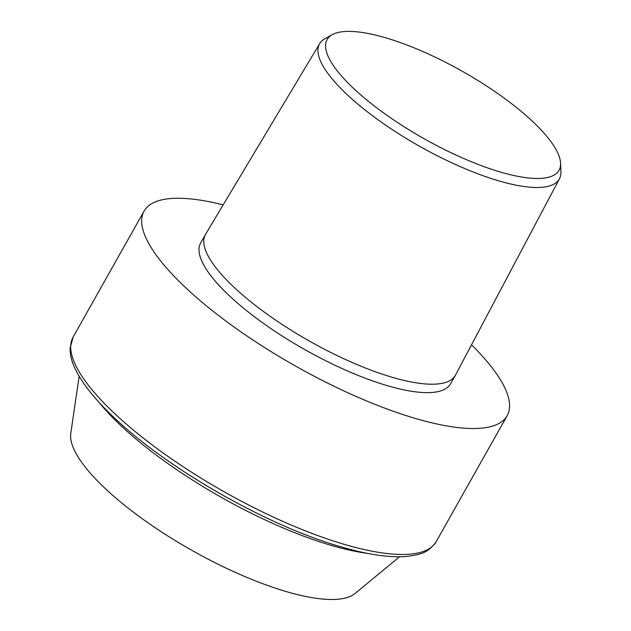 <?xml version="1.0" encoding="UTF-8"?>
<svg xmlns="http://www.w3.org/2000/svg" width="631" height="631" viewBox="0 0 631 631"><rect width="100%" height="100%" fill="white"/><g stroke="black" fill="none" stroke-linecap="round" stroke-linejoin="round"><path stroke-width="0.95" d="M387.024 38.207A133.109 38.751 29.4 0 0 332.261 34.673A133.109 38.751 29.4 0 0 366.808 100.021A133.109 38.751 29.4 0 0 499.145 171.664A133.109 38.751 29.4 0 0 560.588 163.334A133.109 38.751 29.4 0 0 387.024 38.207M332.261 34.673L324.839 38.806A137.621 40.061 29.4 0 0 319.672 43.626A137.621 40.061 29.4 0 0 368.63 112.791A137.621 40.061 29.4 0 0 497.37 180.442A137.621 40.061 29.4 0 0 559.46 178.739A137.621 40.061 29.4 0 0 560.904 171.821L560.588 163.334M319.672 43.626L205.58 234.275A143.426 41.756 29.4 0 0 205.422 234.551A143.426 41.756 29.4 0 0 257.006 306.658A143.426 41.756 29.4 0 0 390.778 376.865A143.426 41.756 29.4 0 0 455.33 375.366A143.426 41.756 29.4 0 0 455.479 375.09L559.46 178.739M205.422 234.551L200.674 242.982A143.426 41.756 29.4 0 0 252.25 315.09A143.426 41.756 29.4 0 0 386.03 385.289A143.426 41.756 29.4 0 0 450.581 383.798L455.33 375.366M223.177 204.87A208.38 60.663 29.4 0 0 144.081 211.093A208.38 60.663 29.4 0 0 219.028 315.855A208.38 60.663 29.4 0 0 413.384 417.848A208.38 60.663 29.4 0 0 507.166 415.679A208.38 60.663 29.4 0 0 471.523 344.802M79.135 376.265L70.79 433.394A164.131 47.782 29.4 0 0 138.276 515.819A164.131 47.782 29.4 0 0 284.636 591.097A164.131 47.782 29.4 0 0 354.993 593.526L399.533 556.794M73.117 337.033A208.38 60.663 29.4 0 0 148.064 441.795A208.38 60.663 29.4 0 0 342.42 543.796A208.38 60.663 29.4 0 0 436.202 541.627C427.424 553.986 419.102 554.507 407.31 556.408C389.564 557.954 366.706 554.546 338.729 546.17C266.203 525.055 167.799 468.833 114.732 418.164C95.62 400.22 82.48 383.885 75.318 369.151C71.705 361.697 69.97 354.748 70.096 348.296L73.117 337.033L144.081 211.093M98.996 402.278A190.278 55.394 29.4 0 0 329.145 544.758A190.278 55.394 29.4 0 0 366.99 553.284M436.202 541.627L507.166 415.679"/></g></svg>
